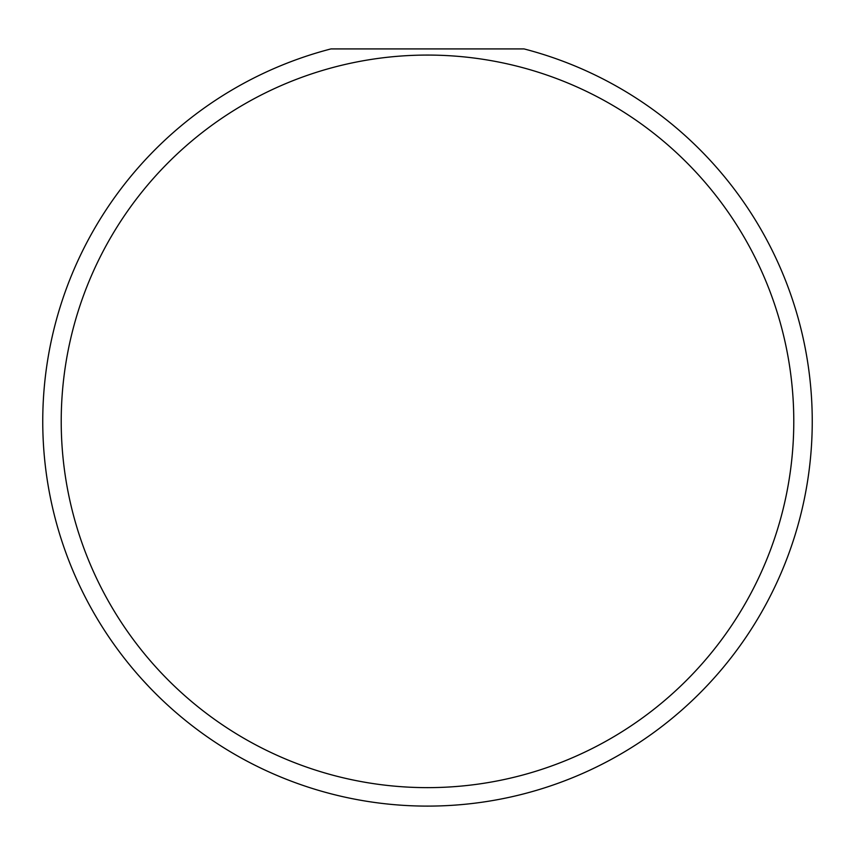 <?xml version="1.0" encoding="UTF-8"?>
<svg xmlns="http://www.w3.org/2000/svg" width="855" height="855" viewBox="0 0 855 855"><rect width="100%" height="100%" fill="white"/><g stroke="black" fill="none" stroke-linecap="round" stroke-linejoin="round"><path stroke-width="1.28" d="M793.782 421.355A366.282 366.282 0 0 0 427.5 55.073A366.282 366.282 0 0 0 61.218 421.355A366.282 366.282 0 0 0 427.5 787.637A366.282 366.282 0 0 0 793.782 421.355M524.051 48.917A384.75 384.75 0 0 1 427.5 806.105A384.75 384.75 0 0 1 330.949 48.917L524.051 48.917M141.855 679.116L149.369 687.206"/></g></svg>
